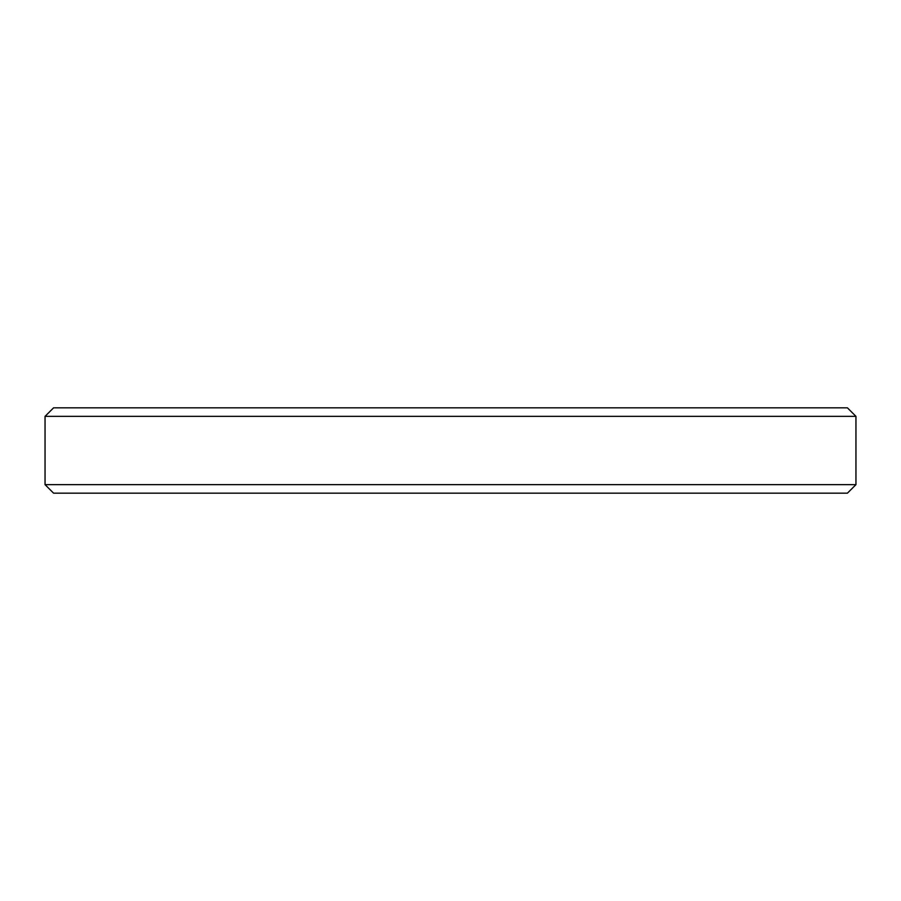<?xml version="1.0" encoding="UTF-8"?>
<svg xmlns="http://www.w3.org/2000/svg" width="901" height="901" viewBox="0 0 901 901"><rect width="100%" height="100%" fill="white"/><g stroke="black" fill="none" stroke-linecap="round" stroke-linejoin="round"><path stroke-width="1.35" d="M847.413 493.174L53.587 493.174L45.05 484.648L45.05 416.352L855.95 416.352L855.95 484.648L847.413 493.174M855.95 484.648L45.05 484.648M855.95 416.352L847.413 407.826L53.587 407.826L45.05 416.352"/></g></svg>
